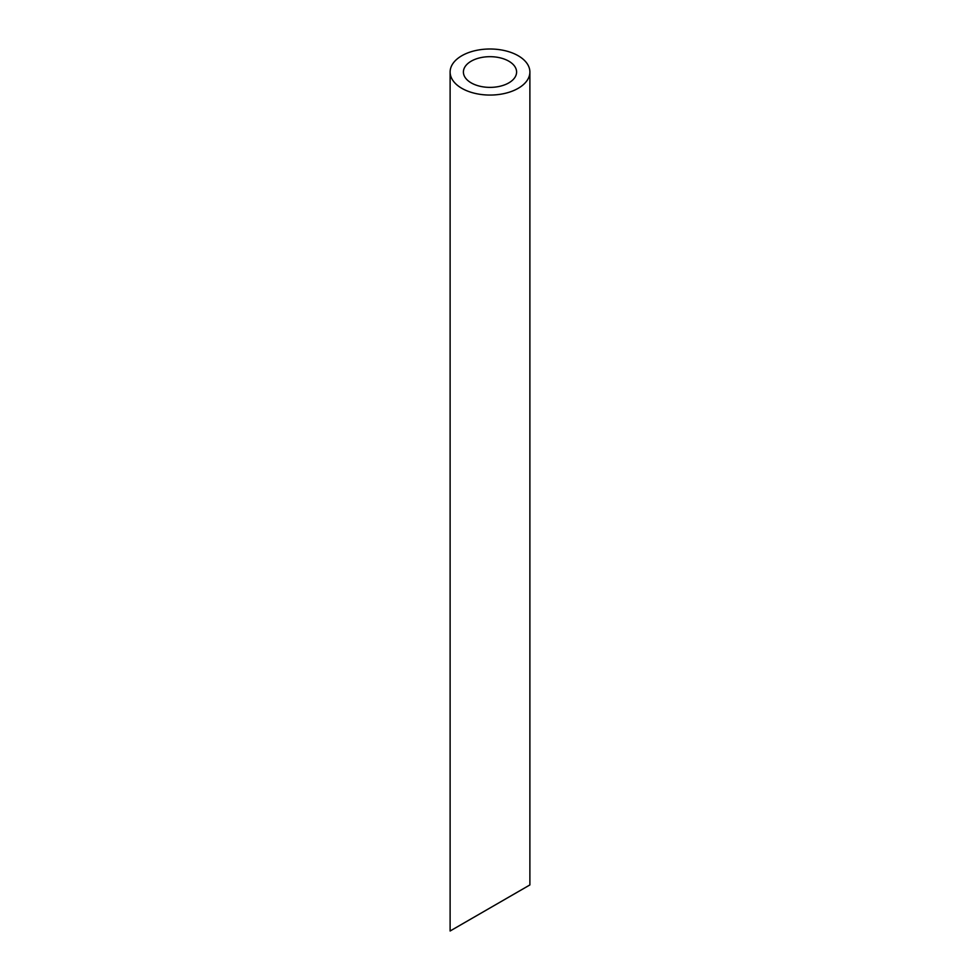 <?xml version="1.0" encoding="UTF-8"?>
<svg xmlns="http://www.w3.org/2000/svg" width="980" height="980" viewBox="0 0 980 980"><rect width="100%" height="100%" fill="white"/><g stroke="black" fill="none" stroke-linecap="round" stroke-linejoin="round"><path stroke-width="1.47" d="M471.196 82.883A26.595 15.349 0 0 0 500.18 86.216A26.595 15.349 0 0 0 516.595 72.03A26.595 15.349 0 0 0 490 56.681A26.595 15.349 0 0 0 463.405 72.03A26.595 15.349 0 0 0 471.196 82.883M471.196 918.823L463.405 923.319M516.595 892.621L508.804 897.117M461.801 88.31A39.886 23.03 0 0 0 505.264 93.308A39.886 23.03 0 0 0 529.886 72.03A39.886 23.03 0 0 0 490 49A39.886 23.03 0 0 0 450.114 72.03A39.886 23.03 0 0 0 461.801 88.31M529.886 72.03L529.886 884.94L450.114 931L450.114 72.03"/></g></svg>
